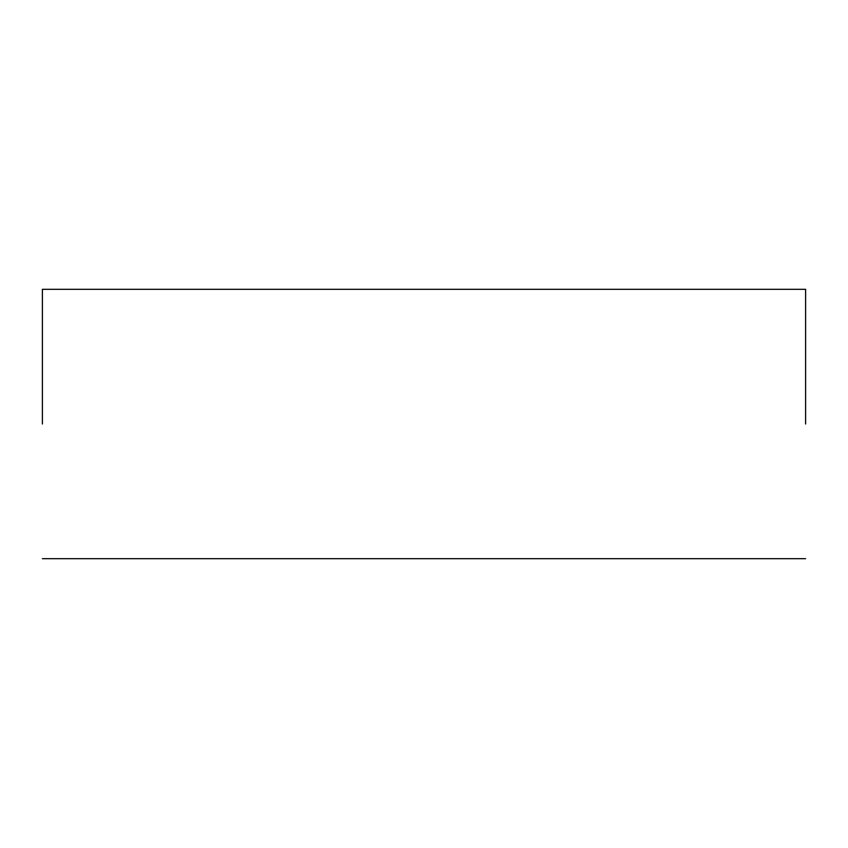 <?xml version="1.0" encoding="UTF-8"?>
<svg xmlns="http://www.w3.org/2000/svg" width="848" height="848" viewBox="0 0 848 848"><rect width="100%" height="100%" fill="white"/><g stroke="black" fill="none" stroke-linecap="round" stroke-linejoin="round"><path stroke-width="1.27" d="M805.6 424L805.6 289.316L805.6 424M42.4 424L42.4 289.316L42.4 424M805.6 558.684L42.4 558.684M805.6 289.316L42.4 289.316"/></g></svg>
